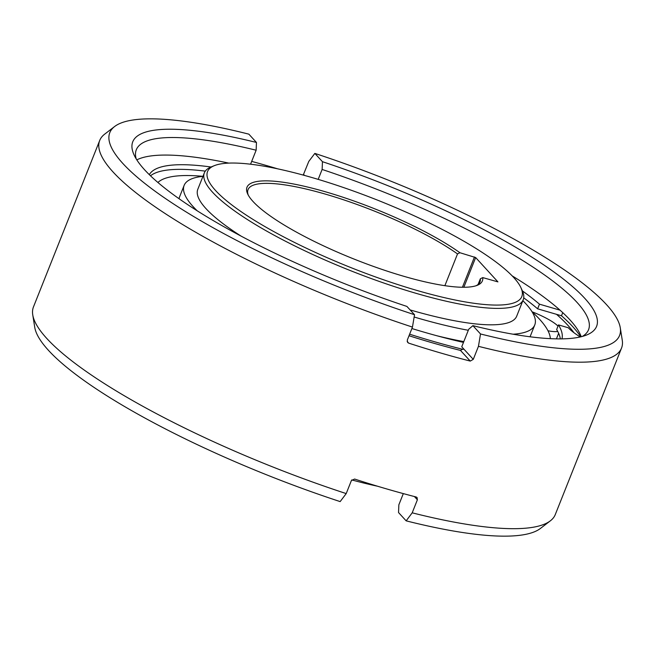 <?xml version="1.0" encoding="UTF-8"?>
<svg xmlns="http://www.w3.org/2000/svg" width="655" height="655" viewBox="0 0 655 655"><rect width="100%" height="100%" fill="white"/><g stroke="black" fill="none" stroke-linecap="round" stroke-linejoin="round"><path stroke-width="0.98" d="M215.651 190.605A169.105 36.262 -158.3 0 1 214.341 165.658A169.105 36.262 -158.3 0 1 313.139 177.882A169.105 36.262 -158.3 0 1 513.716 277.515A169.105 36.262 -158.3 0 1 520.913 287.66A169.105 36.262 -158.3 0 1 416.228 290.239A169.105 36.262 -158.3 0 1 215.651 190.605M482.743 277.597L497.923 281.879L475.661 257.554L459.916 252.724A126.677 27.166 21.7 0 0 326.067 191.972A126.677 27.166 21.7 0 0 247.656 193.905A126.677 27.166 21.7 0 0 403.3 276.148A126.677 27.166 21.7 0 0 477.307 285.293A126.677 27.166 21.7 0 0 482.743 277.597L480.344 278.793L478.101 284.426M520.913 287.66L522.322 290.722A171.602 36.803 -158.3 0 1 523.222 299.777A171.602 36.803 -158.3 0 1 416.089 293.334A171.602 36.803 -158.3 0 1 212.556 192.226A171.602 36.803 -158.3 0 1 204.344 172.879A171.602 36.803 -158.3 0 1 211.221 166.919L214.341 165.658M204.344 172.879L197.802 189.295A171.602 36.803 21.7 0 0 206.014 208.65A171.602 36.803 21.7 0 0 241.146 236.144M410.12 309.921A171.602 36.803 21.7 0 0 516.689 316.201L523.222 299.777M351.768 479.918A169.105 36.262 21.7 0 0 377.419 486.19M459.916 252.724L457.517 253.919L444.876 285.678M476.07 285.744A124.802 26.765 21.7 0 0 479.968 281.904A124.802 26.765 21.7 0 0 480.344 278.793M457.517 253.919A124.802 26.765 21.7 0 0 325.969 194.298A124.802 26.765 21.7 0 0 248.048 189.614A124.802 26.765 21.7 0 0 248.245 195.084M532.057 311.78A31.203 6.689 -158.3 0 1 558.019 326.108M557.716 331.422A31.203 6.689 -158.3 0 1 547.981 330.767M406.911 306.425L414.525 314.719A274.322 58.827 -158.3 0 1 114.617 126.521A274.322 58.827 -158.3 0 1 248.851 134.152L256.465 142.454A249.604 53.53 21.7 0 0 134.078 154.94A249.604 53.53 21.7 0 0 406.911 306.425M414.525 314.719L412.462 327.091L407.279 340.117L407.688 342.491L408.679 343.13A280.807 60.219 -158.3 0 0 470.265 361.085L473.27 359.358L478.453 346.331L480.516 333.968L472.902 325.666L468.726 329.236L461.742 346.79L463.47 348.681L460.481 350.425A248.982 53.391 21.7 0 1 409.023 335.737M512.144 275.853A243.365 52.187 -158.3 0 1 569.916 319.82A243.365 52.187 -158.3 0 1 581.222 336.727M562.735 312.631L561.482 315.776A248.982 53.391 -158.3 0 1 572.724 326.64A248.982 53.391 -158.3 0 1 580.723 336.85M136.813 159.869A243.365 52.187 -158.3 0 1 228.824 163.111M256.465 142.454L256.138 150.216A243.365 52.187 21.7 0 0 136.314 149.741A243.365 52.187 21.7 0 0 136.207 158.911M256.138 150.216L250.562 164.208M251.684 161.392A280.807 60.219 -158.3 0 1 277.581 168.81M318.183 179.372L322.129 169.457L322.456 161.695L314.842 153.401L308.792 161.417L303.232 175.082M412.462 327.091A280.807 60.219 -158.3 0 1 113.159 172.093A280.807 60.219 -158.3 0 1 99.724 140.424L33.471 306.917A280.807 60.219 21.7 0 0 32.75 314.85A280.807 60.219 21.7 0 0 46.906 338.586A280.807 60.219 21.7 0 0 346.208 493.583L340.158 501.599A274.322 58.827 21.7 0 1 34.731 327.254L32.75 314.85M99.724 140.424A280.807 60.219 -158.3 0 1 104.653 134.169L114.617 126.521M403.316 493.608L398.862 504.784L398.535 512.546L406.149 520.848L412.2 512.824L417.382 499.798L417.079 497.538L416.187 496.998A280.807 60.219 21.7 0 1 354.592 479.042L351.391 480.557L346.208 493.583M412.2 512.824A280.807 60.219 21.7 0 0 550.347 520.831A280.807 60.219 21.7 0 0 555.276 514.576L621.529 348.083A280.807 60.219 -158.3 0 1 478.453 346.331M314.842 153.401A274.322 58.827 -158.3 0 1 620.269 327.746L622.25 340.15A280.807 60.219 -158.3 0 1 621.529 348.083M406.149 520.848A274.322 58.827 21.7 0 0 540.383 528.479L550.347 520.831M573.903 332.666A243.365 52.187 21.7 0 0 567.779 325.199A243.365 52.187 21.7 0 0 556.496 314.318M620.269 327.746A274.322 58.827 -158.3 0 1 480.516 333.968M472.902 325.666A249.604 53.53 21.7 0 0 586.593 335.016A249.604 53.53 21.7 0 0 322.456 161.695M582.32 336.441A243.365 52.187 21.7 0 0 588.55 329.711A243.365 52.187 21.7 0 0 576.899 302.266A243.365 52.187 21.7 0 0 322.129 169.457M157.921 182.491A212.163 45.498 -158.3 0 1 202.968 176.334A188.689 40.463 -158.3 0 0 184.137 185.39L179.634 196.713A188.689 40.463 21.7 0 0 179.093 198.752M532.114 311.862A212.163 45.498 -158.3 0 1 539.491 319.165A212.163 45.498 -158.3 0 1 550.347 338.66M561.965 338.881A222.151 47.643 21.7 0 0 558.494 324.905L568.303 327.762A53.661 11.512 21.7 0 0 580.24 336.965M463.069 349.385A248.982 53.391 -158.3 0 1 431.047 340.731A248.982 53.391 -158.3 0 1 409.629 334.206M560.025 310.167L539.474 304.174A222.151 47.643 21.7 0 0 522.412 290.91M211.025 167A222.151 47.643 21.7 0 0 149.324 174.664M411.889 328.532A222.151 47.643 21.7 0 0 422.868 331.815A222.151 47.643 21.7 0 0 463.486 342.393M560.328 338.897A222.151 47.643 -158.3 0 0 556.652 329.547L558.494 324.905M539.474 304.174L537.624 308.816A222.151 47.643 -158.3 0 0 523.722 297.845M150.503 175.802A222.151 47.643 -158.3 0 1 205.302 171.135M561.482 315.776L537.624 308.816M522.87 300.661A188.689 40.463 -158.3 0 1 525.744 303.65A188.689 40.463 -158.3 0 1 534.775 324.921A188.689 40.463 -158.3 0 1 513.086 334.214M468.309 330.276A188.689 40.463 -158.3 0 1 414.14 317.012M197.229 210.812A188.689 40.463 -158.3 0 1 193.168 206.669A188.689 40.463 -158.3 0 1 184.137 185.39M436.983 335.786A188.689 40.463 21.7 0 0 463.805 341.599M530.034 336.785A188.689 40.463 21.7 0 0 530.272 336.252L534.775 324.921M475.661 257.554L463.838 287.267M462.422 287.258L474.474 256.965M407.164 341.476L408.679 343.13M470.265 361.085L460.481 350.425M463.47 348.681L473.27 359.358M303.609 174.443L304.518 175.434M417.382 499.798L414.394 496.539M558.641 333.297L556.423 338.872"/></g></svg>
